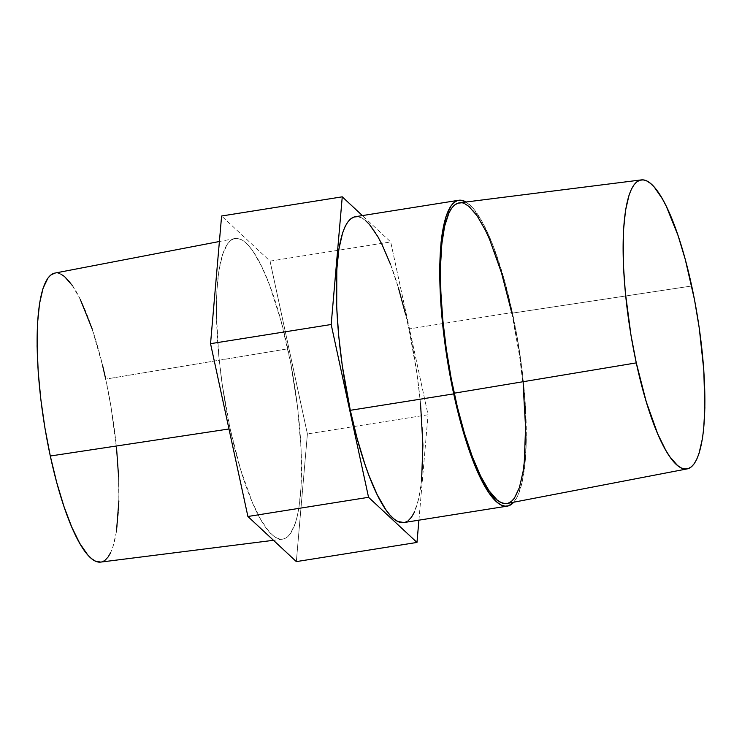 <?xml version="1.0" encoding="UTF-8"?>
<svg xmlns="http://www.w3.org/2000/svg" width="742" height="742" viewBox="0 0 742 742"><rect width="100%" height="100%" fill="white"/><g stroke="black" fill="none" stroke-linecap="round" stroke-linejoin="round"><path stroke-width="0.56" stroke-dasharray="3.71 2.78" d="M100.708 562.093A146.304 34.318 81 0 0 105.716 379.116L287.803 348.805A152.203 35.699 -99 0 1 282.591 539.156A152.203 35.699 -99 0 1 230.15 428.802L240.491 469.167L252.419 502.612L260.757 519.613L269.021 531.587L273.028 535.538L276.905 538.071L280.606 539.174L284.093 538.822L287.349 537.032L290.326 533.804L295.344 523.221L297.338 515.95L298.97 507.463L301.057 487.151L301.141 449.875L297.598 407.339L290.734 363.218L281.125 321.286L269.615 285.178L261.37 265.896L253.022 251.343L248.922 246.019L244.916 242.068L241.039 239.536L237.338 238.432L233.851 238.785L230.595 240.575L227.618 243.803L222.6 254.385L218.973 270.144L216.887 290.456L216.423 314.552L218.769 355.724L222.285 384.987L230.15 428.802L228.981 428.978L230.15 428.802A152.203 35.699 -99 0 1 234.815 238.534A152.203 35.699 -99 0 1 287.803 348.805L105.716 379.116A146.304 34.318 81 0 0 54.787 273.112M405.679 314.682L408.944 328.947L512.351 312.512A154.837 36.321 -99 0 1 513.742 502.204L517.647 496.018L522.062 482.55L524.984 464.112L526.282 441.416L525.132 401.32L522.331 372.057L518.009 342.071L512.351 312.512L505.571 284.511L493.857 247.772L489.692 237.412L481.215 220.114L472.802 207.936L466.032 202.01A154.837 36.321 -99 0 1 512.351 312.512L408.944 328.947A154.837 36.321 81 0 0 355.316 216.71M508.149 503.215L507.213 503.456A152.203 35.699 81 0 0 511.85 313.198L691.702 285.995L511.85 313.198A152.203 35.699 81 0 0 459.409 202.844M270.042 261.119L390.691 241.948L362.393 215.588L390.691 241.948L270.042 261.119L307.401 433.931L428.051 414.759L390.691 241.948L428.051 414.759L307.401 433.931L296.336 561.611L307.401 433.931L270.042 261.119L221.608 215.996L270.042 261.119M418.915 520.17L428.051 414.759L418.915 520.17M357.607 216.655L361.373 217.777L365.314 220.355M390.45 264.208L398.426 287.877M403.917 522.553A154.837 36.321 81 0 0 408.944 328.947L416.939 373.514L420.519 403.286M421.567 480.547L418.655 498.986L414.231 512.453M408.48 520.42L403.963 522.544M511.85 313.198L519.715 357.013L523.231 386.276M461.394 202.826L465.095 203.929M54.825 273.102L57.208 273.01L60.77 274.067M72.289 285.42L80.303 299.416M92.073 328.697L102.628 365.639M105.716 379.116L111.059 407.052L116.652 449.364M118.544 476.271L118.878 500.924M116.457 531.634L112.969 546.771L110.716 552.512M105.281 560.052L100.754 562.093M234.815 238.534L219.4 241.502M282.591 539.156L273.473 540.306"/><path stroke-width="1.11" d="M219.4 241.502L54.787 273.112A146.304 34.318 81 0 0 50.298 456.005L228.981 428.978L50.298 456.005A146.304 34.318 81 0 0 100.708 562.093L273.473 540.306M453.705 393.881A154.837 36.321 -99 0 1 458.723 200.275A154.837 36.321 -99 0 1 466.032 202.01L461.023 200.219L457.471 200.581L454.16 202.399L451.136 205.682L446.025 216.451L442.334 232.478L441.073 242.282L439.765 264.977L440.924 305.073L443.725 334.336L448.038 364.322L453.705 393.881L460.485 421.883L468.137 447.24L476.364 468.981L480.593 478.228L489.08 493.04L497.335 502.473L501.267 505.052L505.033 506.174L508.585 505.812L513.742 502.204A154.837 36.321 -99 0 1 507.333 506.118A154.837 36.321 -99 0 1 453.705 393.881L350.289 410.317L453.705 393.881M458.723 200.275L355.316 216.71A154.837 36.321 81 0 0 350.289 410.317L342.294 365.741L338.723 335.978L336.71 307.503L336.803 269.578L338.927 248.913L342.618 232.886L345.002 226.811L347.72 222.118L350.753 218.834L354.055 217.007L357.607 216.655M641.292 179.907L459.409 202.844A152.203 35.699 81 0 0 454.197 393.195L636.284 362.884A146.304 34.318 -99 0 1 641.292 179.907A146.304 34.318 -99 0 1 691.702 285.995A146.304 34.318 -99 0 1 687.213 468.888A146.304 34.318 -99 0 1 636.284 362.884L454.197 393.195A152.203 35.699 81 0 0 507.185 503.466L504.662 503.568L500.961 502.464L497.084 499.932L488.978 490.657L480.631 476.104L472.385 456.822L464.538 433.56L457.415 407.21L451.266 378.782L446.341 349.38L442.826 320.117L440.859 292.125L440.507 266.48L441.787 244.164L444.662 226.05L449.003 212.815L451.674 208.196L454.651 204.968L457.907 203.178L461.394 202.826M221.608 215.996L342.257 196.825L331.182 324.504L210.542 343.676L221.608 215.996L342.257 196.825L331.182 324.504L368.551 497.307L416.976 542.439L418.915 520.17L416.976 542.439L296.336 561.611L416.976 542.439L368.551 497.307L247.902 516.488L368.551 497.307L331.182 324.504L210.542 343.676L221.608 215.996M362.393 215.588L342.257 196.825L362.393 215.588M296.336 561.611L247.902 516.488L210.542 343.676L247.902 516.488L296.336 561.611M365.314 220.355L369.395 224.372L377.799 236.55L382.056 244.591L390.45 264.208M398.426 287.877L405.679 314.682M420.519 403.286L422.903 445.172L421.567 480.547M414.231 512.453L411.513 517.146L408.48 520.42M403.963 522.544L397.86 521.487L393.919 518.908L389.847 514.892L385.664 509.476L377.177 494.664L368.793 475.056L364.73 463.676L357.078 438.318L350.289 410.317A154.837 36.321 81 0 0 403.917 522.553L507.333 506.118M523.231 386.276L525.577 427.448L524.269 462.229L523.027 471.856L519.4 487.615L514.382 498.197L511.405 501.425L508.149 503.215M465.095 203.929L468.972 206.462L477.078 215.737L485.426 230.289L489.581 239.388L501.509 272.833L511.85 313.198M636.284 362.884L630.941 334.948L625.348 292.636L623.456 265.729L623.54 229.899L625.543 210.366L629.031 195.229L631.284 189.488L633.853 185.046L636.719 181.948L639.845 180.223L643.203 179.889L646.755 180.946L650.484 183.385L654.333 187.179L662.281 198.689L666.297 206.285L678.067 235.576L685.293 259.533L694.531 299.842L699.261 328.112L703.778 369.915L704.872 407.794L703.639 429.247L702.442 438.503L698.964 453.65L696.701 459.391L694.132 463.824L691.275 466.922L688.149 468.647L684.792 468.99L681.23 467.933L677.511 465.494L669.711 456.58L665.713 450.19L657.7 433.847L646.226 401.691L636.284 362.884M100.754 562.093L95.245 561.054L91.516 558.615L87.667 554.821L79.719 543.311L71.705 526.968L63.933 506.424L56.707 482.467L50.298 456.005L44.947 428.078L40.875 399.743L38.222 372.085L37.1 346.18L37.554 323.02L39.558 303.497L43.036 288.35L47.868 278.176L50.725 275.078L54.825 273.102M60.77 274.067L64.489 276.506L72.289 285.42M80.303 299.416L92.073 328.697M102.628 365.639L105.716 379.116M116.652 449.364L118.544 476.271M118.878 500.924L116.457 531.634M110.716 552.512L108.146 556.954L105.281 560.052M507.185 503.466L687.213 468.888"/></g></svg>
